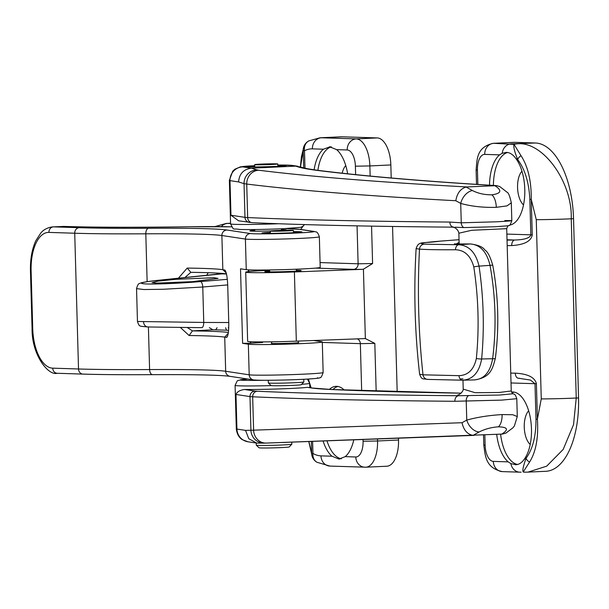 <?xml version="1.0" encoding="UTF-8"?>
<svg xmlns="http://www.w3.org/2000/svg" width="609" height="609" viewBox="0 0 609 609"><rect width="100%" height="100%" fill="white"/><g stroke="black" fill="none" stroke-linecap="round" stroke-linejoin="round"><path stroke-width="0.91" d="M156.087 283.116L152.022 282.622L158.043 281.122L175.811 279.31L213.972 277.712L218.052 278.404L192.452 281.655L156.087 283.116M228.763 322.526L203.756 322.45A5.329 1.903 90.2 0 1 201.838 327.665A5.329 1.903 90.2 0 1 201.815 327.665L148.17 326.972A5.329 4.659 -88.2 0 1 148.04 326.972L140.839 326.295C140.184 325.389 139.446 327.421 137.459 321.476L203.756 322.45L202.767 287.006L163.372 289.267L143.937 289.526L136.545 288.636M296.301 270.305A18.209 0.601 178.4 0 1 301.181 270.602A18.209 0.601 178.4 0 1 291.802 271.37A18.209 0.601 178.4 0 1 264.808 271.614A18.209 0.601 178.4 0 1 269.665 271.051M215.647 329.85A36.411 17.585 -92.6 0 0 217.078 327.711M217.52 274.294A36.411 17.585 -92.6 0 0 216.918 273.076M347.64 173.786A36.411 17.585 -92.6 0 0 336.632 149.639L329.568 146.754M323.113 441.083A36.411 17.585 -92.6 0 0 331.974 456.217L338.962 459.072L345.212 456.636A36.411 17.585 -92.6 0 0 353.76 439.964M344.252 390.049A36.411 17.585 -92.6 0 0 336.632 386.327A36.411 17.585 -92.6 0 0 335.97 386.334A36.411 17.585 -92.6 0 0 329.385 389.402M338.962 459.072L339.624 459.072M345.752 165.579A18.651 9.006 -92.6 0 0 342.174 173.192M330.238 146.746L323.402 149.213A36.411 17.585 -92.6 0 0 314.107 169.812M304.317 224.576L300.679 229.426M308.382 379.034L311.108 387.826M377.207 137.923L342.395 136.812L321.423 137.779L356.235 138.898L377.207 137.923A26.644 12.873 87.4 0 1 390.841 164.955L391.206 177.988M392.561 226.464L397.182 391.808M398.476 438.29L398.53 440.018A26.644 12.873 87.4 0 1 386.867 466.22L365.887 467.194A26.644 12.873 87.4 0 1 365.4 467.194A10.657 9.325 -88.2 0 1 364.761 467.202A10.657 9.325 -88.2 0 1 355.785 456.978A15.986 7.719 -92.6 0 0 363.071 441.251L363.025 439.622M323.402 149.213L312.394 148.862A63.945 30.884 -92.6 0 0 304.492 150.758A10.657 9.105 -117.7 0 1 308.847 140.892L320.052 137.786L341.032 136.819A74.602 36.038 87.4 0 1 342.395 136.812M269.642 270.213L258.977 270.815A37.301 1.233 -1.6 0 0 245.709 272.132L247.642 341.337A37.301 1.233 -1.6 0 0 296.324 341.154L365.354 338.574L363.421 269.208L361.952 269.345A15.986 0.533 178.4 0 1 353.601 269.338L315.538 268.112M365.354 338.574L374.824 343.385L376.164 391.191M371.551 226.129L372.594 263.53L363.421 269.208M226.472 273.989L222.019 273.852L160.022 280.125C148.436 281.206 133.607 283.474 146.617 283.954C159.741 284.418 188.668 282.66 200.521 281.579L227.332 279.325M316.337 340.903L316.193 340.393M245.709 272.132A37.301 1.233 -1.6 0 0 294.391 271.949L361.952 269.345M337.919 386.471A36.411 17.585 -92.6 0 0 332.917 389.562M327.01 440.946A36.411 17.585 -92.6 0 0 341.375 458.79M331.365 146.86A36.411 17.585 -92.6 0 0 317.89 170.337M308.778 441.601L312.333 456.887A10.657 10.208 -21.3 0 1 311.671 453.355L311.336 441.51M303.693 167.871L303.213 150.659A10.657 10.376 -156.5 0 1 304.043 146.069L301.447 156.62L300.374 166.881M228.748 328.122A10.657 9.325 91.8 0 0 228.238 327.741M221.805 273.867L222.019 273.852A10.657 9.325 91.8 0 0 223.617 273.54M511.316 202.721L511.819 220.664C509.383 227.796 508.66 224.82 508.538 225.749C508.104 225.444 507.495 226.419 506.711 228.672L511.248 390.986C512.161 393.163 512.808 394.084 513.181 393.741L499.822 395.035L458.577 395.736C456.202 396.193 454.946 398.042 454.801 401.285L501.679 400.113L516.79 398.689L517.292 416.556L512.778 414.737L502.082 414.577C489.042 415.353 477.266 417.188 466.76 420.103L462.018 422.715L250.923 430.266A13.322 13.101 88.9 0 0 264.276 443.139L256.693 443.101L248.746 438.678L245.541 430.373L236.939 429.071L235.972 394.472L249.987 396.581A37.301 1.233 -1.6 0 0 252.674 396.786A1154.565 38.283 -1.6 0 0 454.801 401.285M458.128 394.891L458.577 395.736A1149.236 38.101 178.4 0 1 257.379 391.252A31.973 1.058 178.4 0 1 255.072 391.077L244.574 389.494C239.916 390.11 237.053 391.77 235.972 394.472M511.24 390.986L498.893 392.5L475.111 392.698L463.213 389.128C463.426 392.371 457.024 396.124 457.709 394.997M508.538 225.749L495.117 226.754L463.807 227.583L455.09 227.195M506.711 228.672L471.663 230.293L458.859 233.209L459.163 243.996M257.379 391.252A5.329 4.857 92.6 0 0 252.674 396.786L253.61 430.289A13.322 12.142 88.1 0 0 266.194 443.086A13.322 12.142 88.1 0 0 266.323 443.078L473.947 435.389L473.048 435.389L479.138 431.987A13.322 9.196 -119.1 0 1 466.76 420.103L466.22 400.707A5.329 3.867 91.4 0 1 468.504 395.652M307.408 387.354L311.511 387.979A5.329 5.237 -81.4 0 1 312.455 388.032L307.408 387.354A37.301 1.233 178.4 0 1 290.531 388.473A37.301 1.233 178.4 0 1 244.574 389.494M496.297 207.326C483.241 207.692 471.381 206.382 460.709 203.421L455.814 200.726C369.039 196.083 299.346 190.526 246.729 184.055L244.042 183.659A13.322 13.071 -72.3 0 1 256.968 169.919L258.703 170.238C311.054 176.717 380.488 182.289 467.004 186.948L496.716 185.646L499.776 186.567L507.015 192.2C508.424 192.611 509.855 196.151 511.316 202.812L506.939 205.903L496.297 207.326A13.322 6.433 -92.6 0 0 491.866 194.811C501.306 193.525 502.296 190.472 494.851 185.661M467.004 186.948L466.113 187.047L472.394 190.533A13.322 8.884 118.9 0 0 460.709 203.421L461.257 222.81L496.7 221.79C513.379 220.869 516.089 220.466 504.823 220.572M277.811 165.214A19.983 0.662 178.4 0 1 283.764 165.267A19.983 0.662 178.4 0 1 286.26 165.519A19.983 0.662 178.4 0 1 271.287 166.577A19.983 0.662 178.4 0 1 248.807 166.881A19.983 0.662 178.4 0 1 246.31 166.63A19.983 0.662 178.4 0 1 254.729 165.854M453.675 227.157C370.371 226.472 303.244 224.972 252.278 222.673L238.614 220.808L230.963 215.236L244.978 217.344A37.301 1.233 -1.6 0 0 247.665 217.558A1154.565 38.283 -1.6 0 0 449.792 222.057L461.257 222.81A5.329 3.875 -90.5 0 0 463.807 227.583M249.424 222.437A5.329 5.237 -81.4 0 1 244.978 217.344L244.042 183.659L238.606 181.931C239.238 173.877 243.486 169.294 251.365 168.175L256.968 169.919M495.482 185.631L493.907 185.509C422.121 181.17 363.413 176.153 317.769 170.474C308.512 169.317 301.813 168.084 297.679 166.767L295.692 166.128L251.494 168.175M455.814 200.726C457.077 193.251 460.503 188.691 466.113 187.047M252.278 222.673A5.329 4.857 -87.4 0 1 247.665 217.558L246.729 184.055A13.322 12.111 -82.9 0 1 258.703 170.238M493.907 185.509A13.322 10.117 -86.5 0 1 494.873 185.509C423.255 181.17 364.821 176.184 319.573 170.55C310.636 169.386 304.744 168.328 301.897 167.368A13.322 13.071 -72.3 0 0 297.679 166.767M295.692 166.128L301.897 167.368M453.865 227.149C451.475 226.967 450.12 225.269 449.792 222.057M264.276 443.139L502.425 434.072L505.919 433.098L512.885 427.838L514.392 425.95L517.285 416.548M462.018 422.715C463.693 430.16 467.369 434.377 473.048 435.389M281.381 229.623A18.209 0.601 178.4 0 1 286.268 229.913A18.209 0.601 178.4 0 1 283.55 230.293M271.683 343.217A13.763 0.457 -1.6 0 0 271.241 343.339A13.763 0.457 -1.6 0 0 272.961 343.514A13.763 0.457 -1.6 0 0 288.445 343.301A13.763 0.457 -1.6 0 0 298.76 342.57A13.763 0.457 -1.6 0 0 298.319 342.471M270.358 232.273A19.983 0.662 -1.6 0 0 261.939 233.049A19.983 0.662 -1.6 0 0 264.435 233.3A19.983 0.662 -1.6 0 0 286.915 232.996A19.983 0.662 -1.6 0 0 301.889 231.93A19.983 0.662 -1.6 0 0 299.392 231.679A19.983 0.662 -1.6 0 0 293.439 231.626M300.968 269.003A37.301 1.233 -1.6 0 0 320.205 267.381L319.352 236.772A37.301 1.233 178.4 0 1 300.115 238.393A37.301 1.233 178.4 0 1 245.404 239.063L246.257 269.673A37.301 1.233 -1.6 0 0 300.968 269.003M262.593 341.908L262.608 342.486A39.966 1.325 -1.6 0 0 250.801 343.225L242.603 343.339L248.343 344.207A37.301 1.233 -1.6 0 0 303.054 343.537A37.301 1.233 -1.6 0 0 322.29 341.915A37.301 1.233 -1.6 0 0 321.659 341.71L313.582 340.492M242.603 343.339L240.517 268.805L246.257 269.673M178.338 278.26L187.222 268.074A177.622 5.892 178.4 0 1 222.833 269.673L224.987 270.137M225.467 270.815L224.546 269.932C226.243 271.081 227.302 276.25 227.728 285.431L228.763 322.701C228.855 331.836 228.078 336.724 226.426 337.371L224.721 337.112A177.622 5.892 -1.6 0 0 189.11 335.513L180.424 327.528M227.028 337.165L226.426 337.371L227.583 336.115M270.723 230.925A18.209 0.601 178.4 0 1 249.888 230.933A18.209 0.601 178.4 0 1 254.752 230.362M250.801 343.225L250.763 341.748M248.799 271.545L248.754 269.871M260.599 270.723L260.583 270.038M208.232 272.71L206.611 275.397M209.382 327.688L212.899 329.781L192.459 330.885A182.068 6.037 178.4 0 1 228.367 332.438M228.603 330.322A204.266 6.775 -1.6 0 0 212.899 329.781M226.434 273.837A182.068 6.037 -1.6 0 0 190.823 272.322L184.892 277.59M187.344 327.589L192.459 330.885L189.11 335.513M187.222 268.074L190.823 272.322M230.811 226.837A5.329 4.659 -88.2 0 1 231.131 226.83L230.811 226.837A83.486 2.771 -1.6 0 0 189.962 226.761A249.561 8.275 178.4 0 1 67.843 226.54L52.633 226.875A44.404 21.452 87.4 0 1 53.447 226.868L79.231 227.69A216.705 7.186 -1.6 0 0 148.611 228.261A182.951 6.067 178.4 0 1 226.967 230.012L250.497 233.559A31.973 1.058 -1.6 0 0 287.752 233.369A31.973 1.058 -1.6 0 0 313.338 231.42L299.491 229.334A83.486 2.771 -1.6 0 0 290.463 228.748L285.507 228.588M291.81 444.205L289.222 446.937A15.096 0.502 178.4 0 1 277.674 447.737A15.096 0.502 178.4 0 1 260.934 447.958A15.096 0.502 178.4 0 1 259.053 447.782L256.32 445.202A17.76 0.586 -1.6 0 0 258.528 445.4A17.76 0.586 -1.6 0 0 278.229 445.141A17.76 0.586 -1.6 0 0 291.81 444.205A17.76 0.586 -1.6 0 0 291.818 444.189L291.764 442.203M256.252 443.032L256.313 445.179A17.76 0.586 -1.6 0 0 256.32 445.202M256.138 164.765A11.548 0.381 178.4 0 1 254.691 164.62A11.548 0.381 178.4 0 1 263.339 164.011A11.548 0.381 178.4 0 1 276.334 163.836A11.548 0.381 178.4 0 1 277.773 163.981A11.548 0.381 178.4 0 1 269.125 164.59A11.548 0.381 178.4 0 1 256.138 164.765M303.853 381.965L301.265 384.698A15.096 0.502 178.4 0 1 289.717 385.489A15.096 0.502 178.4 0 1 272.977 385.718A15.096 0.502 178.4 0 1 271.096 385.543L268.356 382.954A17.76 0.586 -1.6 0 0 268.356 382.954A17.76 0.586 -1.6 0 0 270.571 383.16A17.76 0.586 -1.6 0 0 290.265 382.901A17.76 0.586 -1.6 0 0 303.853 381.965A17.76 0.586 -1.6 0 0 303.861 381.95L303.784 379.285M271.766 231.184A11.548 0.381 178.4 0 1 270.327 231.039A11.548 0.381 178.4 0 1 278.975 230.423A11.548 0.381 178.4 0 1 291.962 230.248A11.548 0.381 178.4 0 1 293.409 230.392A11.548 0.381 178.4 0 1 284.761 231.009A11.548 0.381 178.4 0 1 271.766 231.184M254.752 166.782A19.092 0.632 -1.6 0 0 252.073 166.935M280.513 166.143A19.092 0.632 -1.6 0 0 277.833 166.135M270.388 233.194A19.092 0.632 -1.6 0 0 267.709 233.354M296.149 232.562A19.092 0.632 -1.6 0 0 293.469 232.554M517.658 464.454A36.411 17.585 87.4 0 1 500.59 434.156M512.055 392.972A36.411 17.585 87.4 0 1 514.125 392.12M530.211 444.479A18.651 9.006 87.4 0 1 524.28 427.876A18.651 9.006 87.4 0 1 528.65 410.801M484.84 434.887L485.129 445.171A15.986 7.719 -92.6 0 0 493.313 461.386L508.18 461.866L510.898 463.624L515.914 464.72M508.18 461.866A36.411 17.585 87.4 0 1 496.7 434.339M511.469 392.051A36.411 17.585 87.4 0 1 512.177 391.99A36.411 17.585 87.4 0 1 512.839 391.983A36.411 17.585 87.4 0 1 530.462 418.589A36.411 17.585 87.4 0 1 524.288 459.201L526.077 458.25C532.738 449.13 536.042 436.105 535.989 419.182L537.397 419.198C538.577 437.49 535.973 451.764 529.602 462.018L523.192 472.005A31.973 19.526 89.9 0 0 525.247 472.181L523.192 472.005C522.301 470.605 523.268 466.022 526.077 458.25A5.329 4.027 36.9 0 0 529.602 462.018M507.031 240.113L514.734 240.022C524.555 239.733 529.921 238.02 530.842 234.861L529.853 199.409C528.962 182.464 524.928 169.211 517.741 159.642L515.892 158.568C513.082 154.61 509.954 152.554 506.505 152.395L505.813 152.402M515.892 158.568A36.411 17.585 87.4 0 1 524.509 198.146A36.411 17.585 87.4 0 1 509.687 225.086M489.522 185.182A36.411 17.585 87.4 0 1 499.608 154.861L484.734 154.389A15.986 7.719 -92.6 0 0 477.441 170.109L476.116 169.98C477.098 158.515 476.756 147.119 493.267 143.313L514.247 142.339A26.644 12.873 87.4 0 1 514.734 142.339L493.762 143.305L514.042 144.402L521.045 155.737C527.988 166.432 531.391 180.995 531.261 199.425L532.251 234.876C531.139 241.21 524.296 244.772 511.72 245.572L507.183 245.625M535.989 419.182L534.999 383.731L530.492 380.069L518.594 378.242A5.329 3.251 -89.6 0 1 518.495 378.25A5.329 3.251 -89.6 0 1 515.283 373.15C527.896 373.88 534.938 377.413 536.407 383.746L537.397 419.198L541.264 398.918L536.263 219.682L531.261 199.425L529.853 199.409M506.505 152.395L502.227 153.255A10.657 9.325 91.8 0 1 511.187 143.869L535.364 143.001A74.602 36.038 87.4 0 1 573.541 218.692L578.55 397.921A74.602 36.038 87.4 0 1 545.9 471.29L528.033 472.112L546.669 466.174L563.18 449.442L573.526 424.701L576.243 398.027L578.55 397.921M535.364 143.001L514.734 142.339M476.352 358.495C479.336 328.144 478.484 297.618 473.794 266.917C470.734 255.803 464.621 250.086 455.456 249.751C439.173 249.865 427.183 249.66 419.494 249.142C417.31 291.247 418.482 333.138 423.004 374.824L458.973 375.662C468.131 375.311 473.924 369.587 476.352 358.495A5.329 1.012 -174.8 0 0 481.643 358.983L492.635 358.731C496.548 327.619 495.68 296.499 490.024 265.364L479.047 266.133C483.622 297.261 484.49 328.205 481.643 358.983C479.176 372.487 472.805 379.559 462.52 380.206L428.013 379.399M459.041 239.702L440.193 241.149C422.798 242.542 417.485 243.554 424.237 244.171L458.737 244.757C469.044 245.457 475.812 252.59 479.047 266.133A5.329 0.662 171.6 0 0 473.794 266.917M521.045 155.737A5.329 3.837 -37.6 0 0 517.741 159.642C514.483 151.626 513.25 146.541 514.042 144.402A31.973 19.526 89.9 0 1 516.896 143.853C542.657 140.725 572.544 181.939 571.242 218.798L576.243 398.027A31.973 1.058 -1.6 0 1 541.264 398.918M419.631 374.322L423.004 374.824A5.329 4.994 -87 0 0 427.67 379.399C422.707 378.296 422.144 380.488 419.631 374.322C414.805 332.598 413.633 290.691 416.122 248.601L419.494 249.142A5.329 4.986 93.9 0 1 424.237 244.171M474.723 379.909C490.534 377.374 492.46 369.237 495.361 358.298A5.329 0.906 7.4 0 1 492.635 358.731C490.184 372.198 484.033 379.262 474.183 379.917L462.52 380.206A5.329 3.517 -89.5 0 1 462.406 380.214L462.406 380.214A5.329 3.517 -89.5 0 1 458.973 375.662M490.024 265.364C486.835 251.882 480.288 244.757 470.384 243.965A5.329 3.563 -90.4 0 1 470.582 243.958L470.582 243.958C478.202 244.985 482.952 246.995 484.84 249.987C487.657 251.631 490.298 256.754 492.765 265.357A5.329 0.563 -10.5 0 0 490.024 265.364M502.227 153.255L499.608 154.861M510.898 463.624A10.657 9.325 91.8 0 0 519.713 472.165L502.288 471.61A10.657 9.325 91.8 0 1 493.313 461.386M515.229 464.72C518.678 464.789 521.692 462.954 524.288 459.201M519.431 378.265L518.396 378.242M507.023 239.771L514.734 240.022A5.329 3.258 89.3 0 0 511.72 245.572M440.193 241.149A5.329 3.235 -94.4 0 0 440.018 241.149L459.041 239.695M462.954 244.019A5.329 3.563 -90.4 0 1 463.16 244.003L456.758 243.95A5.329 4.659 91.8 0 0 456.347 243.958L470.384 243.965L458.737 244.757A5.329 3.517 89.6 0 0 455.456 249.751M521.959 171.228A18.651 9.006 -92.6 0 0 517.589 188.31A18.651 9.006 -92.6 0 0 523.519 204.913M507.617 152.501A36.411 17.585 -92.6 0 0 493.397 185.418M510.129 224.713A36.411 17.585 -92.6 0 0 510.776 224.85M201.868 327.665L148.04 326.972A5.329 4.659 -88.2 0 1 143.557 321.864M226.464 330.223L225.619 327.733M320.075 262.578L358.115 263.796L357.057 225.855M355.626 174.623L355.39 166.196A15.986 7.719 -92.6 0 0 347.206 149.974L336.632 149.639M300.488 166.919L303.213 150.659L304.492 150.758L304.98 168.183M312.607 441.464L312.942 453.454A63.945 30.884 -92.6 0 0 320.973 455.859L331.974 456.217M345.212 456.636L355.785 456.978M361.662 390.712L360.345 343.651L322.306 342.433M308.915 441.594L311.671 453.355L312.942 453.454A10.657 8.922 -60.2 0 0 316.969 462.269L329.956 466.083A10.657 9.325 -88.2 0 1 320.973 455.859M377.496 439.081L377.55 440.992L398.53 440.018M390.841 164.955L369.869 165.93L370.15 176.062M230.56 223.229L226.251 223.434A75.493 36.464 87.4 0 1 227.629 223.419L230.567 223.282M221.303 226.639A10.657 9.325 -88.2 0 1 227.629 223.419L230.567 223.518M320.052 137.786A74.602 36.038 87.4 0 1 321.423 137.779A10.657 9.325 -88.2 0 0 312.394 148.862M347.206 149.974A10.657 9.325 -88.2 0 1 356.235 138.898A26.644 12.873 87.4 0 1 369.869 165.93L355.39 166.196M363.071 441.251L377.55 440.992A26.644 12.873 87.4 0 1 365.887 467.194L329.956 466.083M227.713 284.905L202.767 287.006A5.329 1.888 -94.8 0 0 200.521 281.579M296.324 341.154L294.391 271.949M374.824 343.385L360.345 343.651A5.329 4.659 -88.2 0 0 357.186 338.81M353.601 269.338A5.329 4.659 -88.2 0 0 358.115 263.796L372.594 263.53M159.627 280.163A5.329 3.045 84.2 0 1 159.824 280.132A5.329 3.045 84.2 0 1 160.022 280.125M301.645 384.302A37.301 1.233 -1.6 0 0 309.669 383.305L307.423 379.087M479.138 431.987C484.833 429.063 491.235 427.343 498.345 426.825A13.322 6.433 -92.6 0 0 502.082 414.577M238.606 181.931L229.996 180.637A37.301 1.233 178.4 0 1 229.365 180.424L230.583 223.906A37.301 1.233 -1.6 0 0 278.724 223.739M472.394 190.533C478.255 193.495 484.741 194.918 491.866 194.811M229.365 180.424L232.707 171.213L234.975 169.173L240.464 166.836L254.722 165.694A23.979 0.792 -1.6 0 0 242.717 166.881A13.322 13.093 -81.4 0 0 229.996 180.637L230.963 215.236M242.717 166.881L251.365 168.175M295.563 166.135L289.854 165.275A23.979 0.792 -1.6 0 0 277.803 165.054L291.993 165.382M317.769 170.474A13.322 12.119 -82.9 0 1 319.573 170.55M297.915 166.272L292.206 165.412A13.322 13.093 98.6 0 0 289.854 165.275M255.072 391.077A5.329 5.237 98.6 0 0 249.987 396.581L250.923 430.266L245.541 430.373M330.969 389.494A1159.894 38.458 -1.6 0 0 461.15 393.163L331.357 389.494A5.329 4.857 -87.4 0 0 330.969 389.494A271.766 9.013 -1.6 0 1 311.511 387.979M256.693 443.101L248.046 441.799A13.322 13.093 98.6 0 1 236.939 429.071A37.301 1.233 178.4 0 1 236.307 428.865L235.089 385.39A37.301 1.233 -1.6 0 0 271.363 385.611M263.872 380.282A31.973 1.058 178.4 0 1 247.772 379.026M498.345 426.825C507.83 427.092 508.972 429.52 501.793 434.103M248.343 344.207L249.195 374.817A37.301 1.233 -1.6 0 0 303.906 374.147A37.301 1.233 -1.6 0 0 323.143 372.525L322.29 341.915M228.238 333.306L224.721 337.112L225.673 371.269L249.195 374.817A5.329 5.237 98.6 0 0 253.641 379.909C254.166 380.587 285.484 380.305 305.033 379.217C316.018 378.577 321.057 378.006 320.151 377.504C320.829 378.022 321.826 376.362 323.143 372.525M250.497 233.559A5.329 5.237 98.6 0 0 245.404 239.063L221.882 235.516L222.833 269.673L226.198 272.893M64.181 226.419L53.447 226.868A5.329 4.659 91.8 0 0 48.933 232.402A39.075 18.871 -92.6 0 0 31.112 270.838L32.726 328.51A39.075 18.871 -92.6 0 0 52.724 368.163L78.515 368.985A222.034 7.361 -1.6 0 0 149.601 369.564A177.622 5.892 178.4 0 1 225.673 371.269A5.329 5.237 98.6 0 0 230.118 376.362L253.641 379.909M317.426 377.824A31.973 1.058 178.4 0 1 291.84 379.772A31.973 1.058 178.4 0 1 254.585 379.963M152.463 374.664A216.705 7.186 178.4 0 1 83.326 374.093M226.967 230.012A5.329 5.237 98.6 0 0 221.882 235.516A177.622 5.892 -1.6 0 0 145.802 233.81A222.034 7.361 178.4 0 1 74.724 233.232L78.515 368.985A5.329 4.659 91.8 0 0 83.007 374.101C100.203 374.642 123.399 374.832 152.585 374.664A5.329 2.961 89.7 0 0 152.699 374.664M79.231 227.69A5.329 4.659 91.8 0 0 74.724 233.232L48.933 232.402M148.611 228.261A5.329 2.961 89.7 0 0 145.802 233.81L147.142 281.67M148.406 326.987L149.601 369.564A5.329 2.961 89.7 0 0 152.585 374.664C194.781 374.474 220.625 375.045 230.118 376.362M248.365 269.856L248.411 271.591M250.375 341.725L250.413 343.248M31.112 270.838L30.45 270.777L32.064 328.449C31.622 355.123 48.499 376.019 57.216 373.271L83.007 374.101M32.726 328.51L32.064 328.449M52.724 368.163A5.329 4.659 91.8 0 0 57.216 373.271M313.338 231.42A5.329 5.237 -81.4 0 1 314.282 231.473C315.949 232.41 317.167 230.4 319.352 236.772M299.491 229.334A5.329 5.237 -81.4 0 1 300.435 229.387L314.282 231.473M290.463 228.748A5.329 4.659 -88.2 0 1 290.782 228.748A5.329 4.659 -88.2 0 1 291.11 228.771M189.962 226.761A5.329 2.055 -90.8 0 1 190.031 226.754L231.131 226.83A5.329 4.659 -88.2 0 1 231.45 226.852M67.843 226.54A5.329 4.659 -88.2 0 1 68.162 226.533C96.435 227.408 137.055 227.477 190.031 226.754A5.329 2.055 -90.8 0 1 190.107 226.761M62.735 226.403L68.162 226.533A5.329 4.659 -88.2 0 1 68.482 226.556M470.582 243.958L463.16 244.003A5.329 3.563 -90.4 0 1 463.358 244.011M510.745 373.119L515.283 373.15M573.541 218.692L571.242 218.798A31.973 1.058 -1.6 0 1 536.263 219.682M536.407 383.746L511.02 382.962M462.931 378.828L460.176 378.965M456.347 243.958L459.117 242.352M477.441 170.109L477.844 184.451M506.863 234.092L532.251 234.876M493.267 143.313A26.644 12.873 87.4 0 1 493.762 143.305A10.657 9.325 91.8 0 0 484.734 154.389M485.129 445.171L483.797 445.034L483.516 434.948M137.459 321.476L136.545 288.658C137.467 285.081 138.555 283.337 139.804 283.436C140.961 282.888 141.334 282.157 159.824 280.132L223.419 273.517M226.251 223.434L214.886 226.594M312.333 456.887A10.657 10.657 0 0 0 316.969 462.269M308.847 140.892A10.657 10.657 0 0 0 304.043 146.069M309.783 387.628L309.669 383.305M230.583 223.906C234.602 231.527 232.059 227.979 239.839 229.486C251.114 229.707 265.699 229.441 283.588 228.679L300.709 227.317L303.046 226.243L304.477 224.584M462.969 380.206L463.213 389.128M496.716 185.646L494.873 185.509M452.807 227.043L455.205 227.926C457.367 229.486 458.585 231.253 458.859 233.209M248.046 441.799L242.473 439.751C242.024 439.546 237.198 436.912 236.307 428.865M312.455 388.032L331.357 389.494M513.181 393.741C513.889 394.67 514.719 392.569 516.79 398.689M247.741 379.019L238.089 380.412L237.19 380.975L235.089 385.39M52.633 226.875C44.411 227.926 41.176 232.676 40.78 233.026L35.809 240.738C31.973 249.195 30.184 259.206 30.45 270.777M300.435 229.387L285.659 228.581M254.691 164.62L254.76 166.935M254.729 229.524L254.775 231.184M281.358 228.778L281.404 230.347M277.773 163.981L277.841 166.295M270.327 231.039L270.388 233.354M269.635 269.954L269.688 271.873M271.644 341.824L271.69 343.446M268.272 380.275L268.348 382.939M296.271 269.208L296.324 271.127M298.273 341.078L298.319 342.7M293.409 230.392L293.469 232.707M525.247 472.181L528.033 472.112M476.116 169.98L476.512 184.367M483.797 445.034C485.297 456.21 485.655 467.933 502.288 471.61M519.713 472.165L521.159 472.188M495.361 358.298C499.304 327.322 498.444 296.339 492.765 265.357M456.758 243.95L454.413 243.866M440.018 241.149C421.474 243.836 418.817 240.578 416.122 248.601M427.67 379.399L463.068 380.206"/></g></svg>
